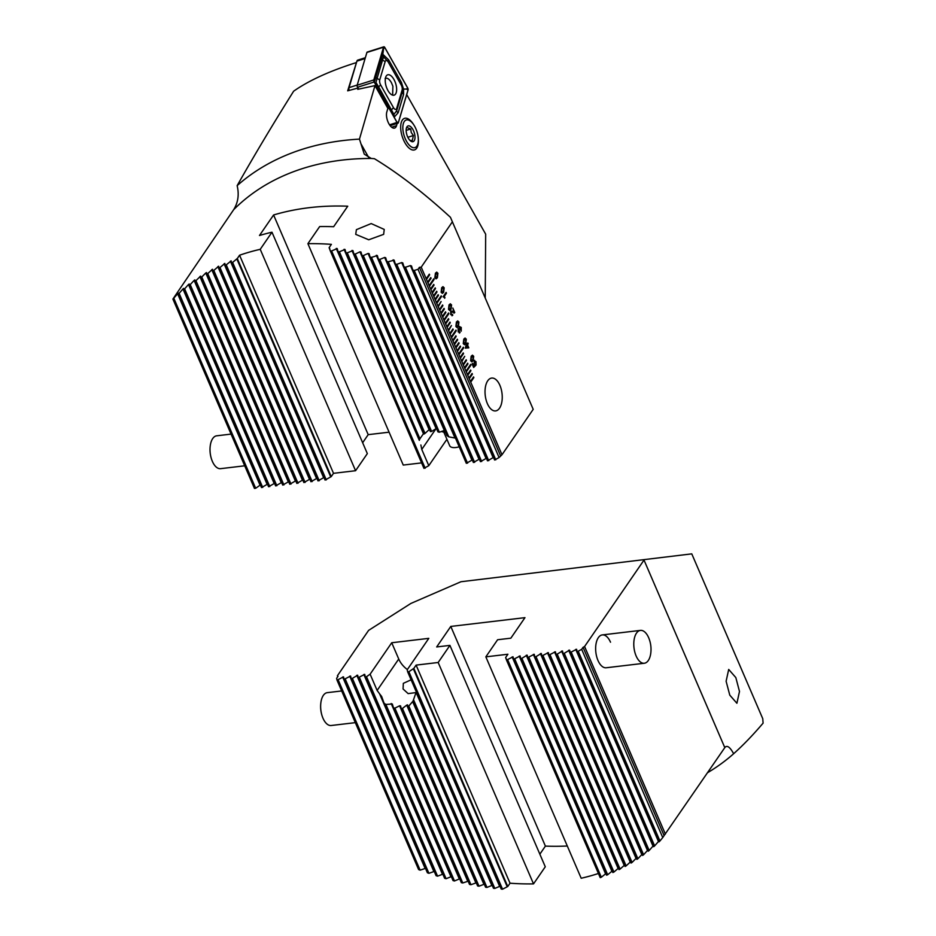 <?xml version="1.0" encoding="UTF-8"?>
<svg xmlns="http://www.w3.org/2000/svg" width="936" height="936" viewBox="0 0 936 936"><rect width="100%" height="100%" fill="white"/><g stroke="black" fill="none" stroke-linecap="round" stroke-linejoin="round"><path stroke-width="1.4" d="M662.746 837.556L659.938 840.984A268.808 199.766 -145.5 0 1 659.038 841.85L577.173 651.772L581.689 649.327L662.746 837.556L724.885 747.49C727.085 744.962 730.01 747.033 733.637 753.726A281.759 209.383 34.5 0 1 707.581 772.691M733.637 753.726C743.219 745.161 753.035 734.971 763.097 723.142L762.758 718.684L691.774 553.866L460.968 581.736L410.916 603.428L368.608 630.373L337.393 675.78L337.978 676.342L336.609 678.331L337.042 680.203L343.524 676.857L344.109 679.36L350.59 676.026L351.164 678.53L352.381 678.378L357.646 675.184L358.231 677.687L364.712 674.353L365.286 676.857L366.502 676.705L370.118 674.189L391.728 642.751L398.736 659.014A21.715 16.134 -145.5 0 0 407.359 669.568M610.518 642.213A16.544 8.447 83.2 0 0 602.304 634.912A16.544 8.447 83.2 0 0 596.01 644.003A16.544 8.447 83.2 0 0 597.975 660.453A16.544 8.447 83.2 0 0 606.189 667.766L644.331 663.25A16.544 8.447 -96.8 0 1 639.92 661.588A16.544 8.447 -96.8 0 1 634.14 639.545A16.544 8.447 -96.8 0 1 640.446 630.396A16.544 8.447 -96.8 0 1 644.845 632.057A16.544 8.447 -96.8 0 1 649.093 638.785A30.057 30.057 0 0 1 650.789 653.071A16.544 8.447 -96.8 0 1 650.637 654.088A16.544 8.447 -96.8 0 1 644.331 663.25M411.103 679.805L403.334 683.338L403.065 688.99L408.131 693.611L416.052 692.57M659.084 840.82L654.627 845.887A268.808 199.766 34.5 0 1 653.691 846.694L569.533 650.11L564.256 653.305L563.051 653.445L562.466 650.941L557.201 654.135L555.984 654.276L555.399 651.784L548.917 655.118L548.344 652.614L541.862 655.949L541.277 653.445L536.012 656.651L534.795 656.791L534.21 654.287L527.728 657.622L527.155 655.118L521.89 658.312L520.673 658.464L520.088 655.96L513.607 659.295L513.022 656.791L506.54 660.137L505.639 657.54L507.909 654.241L485.842 656.85L581.186 878.249A268.808 199.766 -145.5 0 0 598.432 873.487M568.655 650.227L653.012 846.121L649.174 850.473A268.808 199.766 34.5 0 1 648.227 851.222L563.051 653.445M561.588 651.07L647.478 850.496L643.594 854.743A268.808 199.766 34.5 0 1 642.622 855.445L555.984 654.276M554.533 651.901L641.815 854.58L637.884 858.733A268.808 199.766 34.5 0 1 636.889 859.388L548.917 655.118M547.466 652.743L636.035 858.394L632.069 862.442A268.808 199.766 34.5 0 1 631.051 863.062L541.862 655.949M630.876 861.506L626.125 865.894A268.808 199.766 34.5 0 1 625.096 866.467L534.795 656.791M624.885 864.829L620.077 869.088A268.808 199.766 34.5 0 1 619.035 869.614L527.728 657.622M618.778 867.894L613.934 872.048A268.808 199.766 34.5 0 1 612.858 872.527L520.673 658.464M612.577 870.714L607.675 874.75A268.808 199.766 34.5 0 1 606.587 875.195L513.607 659.295M606.271 873.3L601.322 877.231A268.808 199.766 34.5 0 1 600.222 877.64L506.54 660.137M729.776 695.132L736.901 703.264L739.487 691.47L735.825 677.57L728.699 669.439L726.114 681.232L729.776 695.132M337.767 676.658L337.393 675.78M724.803 747.642L644.015 560.067L584.579 646.519L583.058 647.326L664.115 835.555M724.885 747.49L725.365 746.834M691.774 553.866L460.968 581.736M408.88 671.697L413.829 668.409L416.099 665.11L510.026 883.21L507.757 886.509L502.55 889.2L408.88 671.697L407.663 671.837L407.195 669.802L428.805 638.352L391.728 642.751M416.099 665.11L438.165 662.489L449.923 645.384L436.679 646.952L450.789 626.43L524.956 617.655L510.845 638.177L497.601 639.744L485.842 656.85M577.173 651.772L576.588 649.268L570.106 652.614M581.689 649.327L583.058 647.326M539.85 854.182L545.395 846.109A268.808 199.766 -145.5 0 0 567.31 846.004M510.026 883.21A268.808 199.766 -145.5 0 0 533.52 883.888L545.279 866.783L449.923 645.384M502.55 889.2A268.808 199.766 34.5 0 1 501.228 889.083L407.663 671.837M499.45 885.947L416.087 692.394L413.525 699.707A21.715 16.134 -145.5 0 1 412.905 701.251L493.459 888.276A268.808 199.766 34.5 0 0 494.805 888.428L500.421 886.053M413.256 700.9L408.81 706.001A21.715 16.134 -145.5 0 1 407.803 706.633L485.585 887.234A268.808 199.766 34.5 0 0 486.954 887.433L492.605 885.163M407.803 706.633L407.534 704.855L406.727 705.124L402.445 708.435A21.715 16.134 -145.5 0 1 401.228 708.587L477.617 885.959A268.808 199.766 34.5 0 0 478.998 886.193L484.708 884.04M401.228 708.587L400.55 705.861L399.59 705.791L394.898 708.154A21.715 16.134 -145.5 0 1 393.471 707.815L469.533 884.438A268.808 199.766 34.5 0 0 470.937 884.707L476.693 882.671M393.471 707.815L392.324 704.012L385.878 704.445A21.715 16.134 -145.5 0 1 384.064 703.193L461.343 882.66A268.808 199.766 34.5 0 0 462.758 882.976L468.573 881.057M365.286 676.857L453.047 880.612A268.808 199.766 34.5 0 0 454.486 880.987L459.319 878.939L379.583 693.81L377.126 690.452L370.118 674.189M358.231 677.687L444.623 878.296A268.808 199.766 34.5 0 0 446.086 878.717L450.953 876.763L363.835 674.47M351.164 678.53L436.082 875.698A268.808 199.766 34.5 0 0 437.557 876.166L442.482 874.318L356.78 675.312M344.109 679.36L427.401 872.785A268.808 199.766 34.5 0 0 428.91 873.311L433.871 871.568L349.713 676.143M337.042 680.203L418.591 869.556A268.808 199.766 34.5 0 0 420.112 870.141L425.131 868.514L342.646 676.985M507.757 886.509L413.829 668.409M407.534 704.855L406.727 705.124L483.713 883.876M400.55 705.861L399.59 705.791L475.687 882.484M384.064 703.193L381.631 696.396M381.654 696.478L379.583 693.81M438.165 662.489L533.52 883.888M450.789 626.43L545.395 846.109M506.294 659.049L505.639 657.54M665.367 834.093L584.579 646.519M494.805 888.428L413.525 699.707M486.954 887.433L408.81 706.001M478.998 886.193L402.445 708.435M470.937 884.707L394.898 708.154M462.758 882.976L385.878 704.445M454.486 880.987L366.502 676.705M446.086 878.717L359.447 677.547M437.557 876.166L352.381 678.378M428.91 873.311L345.314 679.22M420.112 870.141L338.259 680.051M601.322 877.231L507.757 659.985M607.675 874.75L514.823 659.155M613.934 872.048L521.89 658.312M620.077 869.088L528.945 657.481M626.125 865.894L536.012 656.651M632.069 862.442L543.079 655.808M637.884 858.733L550.134 654.978M643.594 854.743L557.201 654.135M649.174 850.473L564.256 653.305M654.627 845.887L571.323 652.462M659.938 840.984L578.389 651.631M231.052 434.105L216.684 435.813A16.544 8.447 83.2 0 0 216.684 435.813A16.544 8.447 83.2 0 0 216.672 435.813A16.544 8.447 83.2 0 0 210.226 445.992A16.544 8.447 83.2 0 0 210.237 453.246A16.544 8.447 83.2 0 0 211.922 460.266A16.544 8.447 83.2 0 0 220.568 468.667A16.544 8.447 83.2 0 0 220.58 468.667M443.851 432.175L449.69 445.747A11.372 4.914 -23.3 0 0 459.202 446.8M441.301 431.484L445.559 432.631A11.372 4.914 -23.3 0 0 445.7 432.666M441.488 431.414A16.544 7.16 -23.3 0 0 445.162 431.414M393.904 79.408A10.67 4.961 72.5 0 0 387.715 74.81A10.67 4.961 72.5 0 0 387.96 90.558A10.67 4.961 72.5 0 0 394.15 95.156A10.67 4.961 72.5 0 0 393.904 79.408M379.735 79.899A4.13 1.919 72.5 0 0 380.659 84.989L393.471 107.628A4.13 1.919 72.5 0 0 396.677 108.389L402.117 90.055A4.13 1.919 72.5 0 0 402.246 88.253A4.13 1.919 72.5 0 0 401.205 84.977L388.393 62.338A4.13 1.919 72.5 0 0 388.393 62.326A4.13 1.919 72.5 0 0 385.176 61.577L379.735 79.899L377.091 78.425L375.944 82.462L378.6 86.802L380.659 84.989M373.803 79.958A1.65 0.772 72.5 0 0 374.166 81.994L397.051 122.452A1.65 0.772 72.5 0 0 398.011 123.166A1.65 0.772 72.5 0 0 398.338 122.756L408.061 90.008A1.65 0.772 72.5 0 0 407.698 87.972L384.801 47.514A1.65 0.772 72.5 0 0 383.842 46.8A1.65 0.772 72.5 0 0 383.514 47.209L373.803 79.958L357.178 85.211A1.65 0.772 72.5 0 0 357.552 87.247L358.605 89.119M383.842 46.8L367.228 52.053A1.65 0.772 72.5 0 0 366.9 52.463L357.178 85.211M374.189 81.947L397.075 122.405A1.568 0.725 72.5 0 0 397.086 122.417A1.568 0.725 72.5 0 0 398.303 122.698L408.014 89.95A1.568 0.725 72.5 0 0 407.675 88.019L384.778 47.56A1.568 0.725 72.5 0 0 383.561 47.268L373.838 80.016A1.568 0.725 72.5 0 0 373.792 80.707A1.568 0.725 72.5 0 0 374.189 81.947M374.306 82.169L382.824 54.288L383.584 48.625L384.778 47.56M388.639 59.834A2.89 1.065 -29.5 0 0 387.832 61.343L383.573 56.944L382.824 54.288L388.639 59.834L401.45 82.473L403.51 89.072L406.47 89.072L407.675 88.019M398.163 112.753A2.89 2.118 -163.5 0 1 396.712 110.705L402.152 92.371L402.234 88.674L403.51 89.072L403.603 94.419L398.163 112.753L394.138 117.222L393.916 114.403L396.712 110.705L396.677 108.389M387.832 61.343L388.393 62.326L387.832 61.343M383.573 56.944L382.531 60.091L385.176 61.577M402.375 89.669L402.246 88.253M377.781 88.288A2.89 1.065 -29.5 0 1 378.6 86.802L393.916 114.403M365.344 57.716L357.727 60.126A4.13 1.919 72.5 0 0 356.955 61.015A4.13 1.919 72.5 0 0 356.909 61.144L349.058 87.621A4.13 1.919 72.5 0 0 349.093 90.429M348.613 90.57A2.89 1.345 -107.5 0 1 348.625 88.838L356.487 62.361A2.89 1.345 -107.5 0 1 356.511 62.267A2.89 1.345 -107.5 0 1 356.546 62.174M404.972 138.06A14.473 6.727 -107.5 0 1 403.381 123.47A14.473 6.727 -107.5 0 1 410.237 120.978A14.473 6.727 -107.5 0 1 416.192 129.507A14.473 6.727 -107.5 0 1 417.667 144.472A14.473 6.727 -107.5 0 1 404.972 138.06M409.816 140.248L412.296 140.657L413.373 135.533L411.243 132.502L410.728 128.969L406.996 127.507M413.782 131.344A8.272 3.849 -107.5 0 1 414.695 139.686A8.272 3.849 -107.5 0 1 410.787 141.114A8.272 3.849 -107.5 0 1 407.382 136.235A8.272 3.849 -107.5 0 1 406.54 127.682A8.272 3.849 -107.5 0 1 413.782 131.344M406.154 130.408L410.728 128.969M407.85 137.288L413.373 135.533M392.64 95.156L392.886 86.229L391.412 82.649C389.177 78.87 387.083 77.512 385.117 78.601M173.804 298.198L255.668 488.276L260.056 485.199L177.571 293.67L178.238 293.073L173.804 298.198A268.808 199.766 -145.5 0 0 172.903 299.064L233.661 209.687C238.107 202.55 239.265 194.536 237.147 185.644A281.759 209.383 34.5 0 1 343.617 140.482A281.759 209.383 34.5 0 1 359.459 139.125L374.973 85.609L387.867 108.4L386.814 111.946A9.723 4.516 72.5 0 0 389.037 124.008A9.723 4.516 72.5 0 0 394.606 128.08A9.723 4.516 72.5 0 0 396.525 125.681L397.192 123.423M355.844 64.502L347.677 90.839L358.16 87.972L357.739 89.341L374.973 85.609M356.452 62.56C329.917 70.902 308.974 80.449 293.635 91.201C273.136 123.833 254.311 155.317 237.147 185.644M470.726 382.134L473.862 377.582L473.557 376.892L470.422 381.455L501.988 454.744L533.204 409.336L450.438 217.304C423.821 192.874 398.479 173.335 374.4 158.699L371.229 158.453L364.268 154.159L359.459 139.125M413.806 124.909A16.544 7.687 72.5 0 0 401.439 121.914A16.544 7.687 72.5 0 0 405.042 142.962A16.544 7.687 72.5 0 0 409.933 148.766A16.544 7.687 72.5 0 0 418.334 139.195M356.394 229.659L355.727 234.351L368.725 239.78L383.655 234.351L384.228 229.437L371.194 223.575L356.394 229.659M499.531 408.19A16.544 8.447 -96.8 0 1 495.577 410.916A16.544 8.447 -96.8 0 1 486.041 399.719A16.544 8.447 -96.8 0 1 487.738 380.788A16.544 8.447 -96.8 0 1 491.692 378.062A16.544 8.447 -96.8 0 1 501.228 389.247A16.544 8.447 -96.8 0 1 499.531 408.19M452.427 221.762L421.212 267.169L419.398 267.322L418.029 269.311L414.238 270.492A268.808 199.766 34.5 0 0 412.717 269.907L411.524 265.976L410.424 265.578L405.428 267.263A268.808 199.766 34.5 0 0 403.931 266.737L402.784 262.922L401.696 262.56L396.759 264.35A268.808 199.766 34.5 0 0 395.273 263.882L394.173 260.173L388.206 261.752A268.808 199.766 34.5 0 0 386.755 261.331L385.69 257.728L384.649 257.435L379.794 259.436A268.808 199.766 34.5 0 0 378.355 259.061L377.337 255.551L371.487 257.388A268.808 199.766 34.5 0 0 370.071 257.072L369.1 253.656L368.07 253.434L363.297 255.61A268.808 199.766 34.5 0 0 361.904 255.329L360.968 252.006L359.962 251.819L355.224 254.089A268.808 199.766 34.5 0 0 353.843 253.855L352.942 250.614L347.244 252.814A268.808 199.766 34.5 0 0 345.887 252.615L345.021 249.456L339.382 251.772A268.808 199.766 34.5 0 0 338.036 251.62L337.206 248.543L331.601 250.965A268.808 199.766 34.5 0 0 330.279 250.848L329.121 247.654L331.391 244.354A268.808 199.766 -145.5 0 0 307.897 243.676L319.656 226.57A268.808 199.766 34.5 0 1 333.637 226.723L347.747 206.201A268.808 199.766 -145.5 0 0 309.406 207.663A268.808 199.766 -145.5 0 0 273.593 214.976L259.483 235.498A268.808 199.766 34.5 0 1 271.978 232.21L260.231 249.315A268.808 199.766 -145.5 0 0 239.569 255.224L237.299 258.523L331.239 476.623L333.508 473.323L239.569 255.224M178.238 293.073L178.214 294.161A268.808 199.766 34.5 0 1 179.139 293.354L182.953 288.943L183.631 288.382L183.655 289.575A268.808 199.766 34.5 0 1 184.614 288.826L188.475 284.521L189.177 283.994L189.236 285.304A268.808 199.766 34.5 0 1 190.219 284.602L194.126 280.402L194.84 279.911L194.945 281.315A268.808 199.766 34.5 0 1 195.94 280.66L200.62 276.097L200.772 277.606A268.808 199.766 34.5 0 1 201.778 276.986L205.768 272.984L206.517 272.563L206.704 274.154A268.808 199.766 34.5 0 1 207.733 273.581L212.519 269.275L212.753 270.96A268.808 199.766 34.5 0 1 213.806 270.434L218.638 266.233L218.907 268A268.808 199.766 34.5 0 1 219.972 267.52L224.862 263.437L225.155 265.297A268.808 199.766 34.5 0 1 226.243 264.853L231.18 260.875L231.508 262.817A268.808 199.766 34.5 0 1 232.619 262.408L237.299 258.523M178.214 294.161L261.507 487.586L267.123 484.368L182.953 288.943L183.631 288.382M183.655 289.575L268.574 486.743L274.178 483.526L188.475 284.521L189.177 283.994M189.236 285.304L275.64 485.913L281.245 482.695L194.126 280.402L194.84 279.911M194.945 281.315L282.695 485.07L288.311 481.865L199.894 276.565L200.62 276.097M200.772 277.606L289.762 484.24L295.366 481.022L205.768 272.984L206.517 272.563M206.704 274.154L296.829 483.397L302.433 480.191L211.77 269.673L212.519 269.275M212.753 270.96L303.884 482.566L309.488 479.349L217.866 266.608L218.638 266.233M218.907 268L310.951 481.736L316.555 478.518L224.078 263.776L224.862 263.437M225.155 265.297L318.006 480.893L323.622 477.676L230.385 261.191L231.18 260.875M471.171 356.218L472.446 355.154L473.686 356.3L473.136 360.793L471.849 361.858L470.621 360.734L471.171 356.218M463.8 339.101L465.075 338.036L466.303 339.171L465.765 343.664L464.478 344.74L463.25 343.617L463.8 339.101M456.417 321.972L457.704 320.908L458.932 322.042L458.383 326.547L457.107 327.612L455.879 326.488L456.417 321.972M449.046 304.855L450.321 303.79L451.561 304.925L451.012 309.418L449.725 310.495L448.508 309.371L449.046 304.855M441.675 287.726L442.95 286.662L444.179 287.797L443.641 292.301L442.354 293.366L441.125 292.243L441.675 287.726M421.212 267.169L426.477 279.396L429.612 274.845L429.32 274.154L426.184 278.717M429.296 274.189L426.465 279.373L427.951 282.824L431.086 278.261L430.794 277.582L427.658 282.134M427.951 282.824L429.425 286.252L434.128 279.408L433.836 278.717L429.133 285.562M429.425 286.252L430.899 289.669L434.035 285.117L433.742 284.427L430.607 288.99M430.899 289.669L432.373 293.097L435.509 288.534L435.217 287.855L432.081 292.418M435.193 287.89L432.362 293.073L433.848 296.525L436.983 291.962L436.691 291.271L433.555 295.834M433.848 296.525L435.322 299.953L438.457 295.39L438.165 294.7L435.029 299.263M438.142 294.735L435.31 299.918L436.796 303.369L441.5 296.536L441.207 295.846L436.504 302.691M436.796 303.369L438.27 306.797L441.113 301.556L437.978 306.107M441.09 301.579L438.259 306.762L439.745 310.225L442.88 305.662L442.588 304.972L439.452 309.535M439.745 310.225L441.23 313.642L444.354 309.091L444.062 308.4L440.926 312.963M444.038 308.435L441.207 313.618L442.4 316.391L442.705 317.07L445.84 312.507L445.536 311.828L442.4 316.391M442.705 317.07L444.179 320.498L448.882 313.654L448.578 312.975L443.875 319.808M444.179 320.498L445.653 323.915L448.789 319.363L448.484 318.673L445.349 323.236M448.461 318.708L445.641 323.891L447.127 327.343L450.263 322.78L449.97 322.101L446.835 326.664M447.127 327.343L448.601 330.771L451.445 325.529L448.309 330.08M451.421 325.552L448.59 330.736L450.076 334.199L453.211 329.636L452.919 328.945L449.783 333.508M450.076 334.199L451.55 337.615L456.253 330.782L455.961 330.092L451.257 336.937M455.937 330.127L456.253 330.782L451.538 337.592L453.024 341.043L456.16 336.48L455.867 335.802L452.731 340.353M453.024 341.043L454.498 344.471L457.634 339.908L457.341 339.218L454.206 343.781M457.318 339.253L454.486 344.436L455.972 347.888L459.108 343.336L458.815 342.646L455.68 347.209M455.972 347.888L457.447 351.316L460.582 346.753L460.29 346.074L457.154 350.637M457.447 351.316L458.921 354.744L463.624 347.899L463.332 347.221L458.628 354.054M458.921 354.744L460.395 358.172L463.531 353.609L463.238 352.919L460.102 357.482M460.395 358.172L461.869 361.589L464.712 356.347L461.577 360.91M464.689 356.382L461.857 361.565L463.343 365.017L466.479 360.454L466.186 359.775L463.051 364.326M463.343 365.017L464.818 368.445L467.953 363.882L467.661 363.191L464.525 367.754M464.818 368.445L466.303 371.861L470.995 365.028L470.703 364.338L465.999 371.183M466.303 371.861L467.778 375.289L470.913 370.726L470.609 370.048L467.474 374.611M470.586 370.083L467.754 375.266L469.252 378.717L472.387 374.154L472.083 373.464L468.948 378.027M469.252 378.717L470.422 381.455M435.415 273.195L436.691 272.13L437.919 273.265L437.381 277.758L436.094 278.834L434.866 277.711L435.415 273.195M443.091 296.806L446.109 292.418L446.449 293.214L444.319 296.314L444.963 297.8L443.091 296.806M452.813 308.084L454.732 312.53L451.094 312.016L451.117 314.063L452.767 315.163L450.742 314.578L450.719 311.138L453.972 312.062L452.837 308.049L454.767 312.53L453.948 313.162M452.135 312.027L451.058 312.027L451.082 314.075L452.31 314.332M452.708 315.233L451.983 315.783L452.708 315.233M450.719 311.138L453.714 312.156M459.506 330.139L458.476 329.495L459.541 330.139L458.476 329.495L458.5 331.309L460.056 332.491L458.207 331.917L458.113 328.653L459.05 328.559L459.319 326.465L461.272 327.471L461.191 331.168L460.875 327.916L459.693 327.354L459.985 329.928L458.511 329.495L458.535 331.309L460.091 332.491L459.389 333.04M460.84 327.916L459.658 327.354L460.84 327.916L459.658 327.354L459.974 329.905M467.169 344.05L467.895 342.997L467.509 344.846L468.796 347.829L465.332 348.133L466.42 343.699L466.783 343.173L467.169 344.05L466.76 343.208M475.968 361.612L473.897 360.781L475.968 361.612L476.085 365.063L475.617 362.162L474.341 361.612L474.33 364.022L475.476 365.672L473.651 367.45L472.142 363.94L472.493 363.414L473.733 366.292L474.657 365.391L473.909 364.42L474.599 360.278M474.306 361.612L474.295 364.022L475.137 364.9M406.704 94.583L485.679 234.175L485.234 297.952M501.988 454.744L499.087 457.54L494.582 459.997L412.717 269.907M493.483 457.435L487.516 460.828L403.931 266.737M486.416 458.277L480.449 461.67L395.273 263.882M479.349 459.108L473.394 462.501L386.755 261.331M472.294 459.95L466.327 463.332L378.355 259.061M446.917 439.3L428.782 465.683L423.95 468.351L330.279 250.848M421.598 462.899L403.252 465.063L307.897 243.676M389.084 432.186L368.199 434.655L362.653 442.728M271.978 232.21L367.333 453.609L355.575 470.714L333.508 473.323M231.508 262.817L325.073 480.063L331.239 476.623M255.668 488.276L254.452 488.416L172.903 299.064M329.484 247.853L329.928 249.538M337.206 248.543L336.235 248.449L419.305 440.341A21.715 16.134 -145.5 0 1 419.925 438.797L424.02 432.888M345.021 249.456L344.038 249.339L423.388 433.59M352.942 250.614L351.948 250.462L429.121 429.636L429.928 429.367M360.968 252.006L359.962 251.819L436.106 428.63L437.053 428.7M369.1 253.656L368.07 253.434L444.331 430.478L439.358 432.233A21.715 16.134 -145.5 0 0 437.943 431.882L361.904 255.329M377.337 255.551L376.307 255.306L454.99 438.025L448.777 436.843A21.715 16.134 -145.5 0 0 446.963 435.603L370.071 257.072M385.69 257.728L384.649 257.435L471.931 460.126M394.173 260.173L393.108 259.857L478.998 459.284M402.784 262.922L401.696 262.56L486.065 458.453M411.524 265.976L410.424 265.578L493.12 457.61M418.029 269.311L499.087 457.54M500.456 455.551L419.398 267.322M428.782 465.683L421.773 449.42L420.872 444.963M347.244 252.814L425.026 433.415A21.715 16.134 -145.5 0 0 424.02 434.047L345.887 252.615M425.026 433.415L429.121 429.636M355.224 254.089L431.613 431.461A21.715 16.134 -145.5 0 0 430.396 431.613L353.843 253.855M431.613 431.461L436.106 428.63M368.199 434.655L273.593 214.976M355.575 470.714L260.231 249.315M331.601 250.965L425.166 468.211M338.036 251.62L419.305 440.341M339.382 251.772L419.925 438.797M363.297 255.61L439.358 432.233M371.487 257.388L448.777 436.843M379.794 259.436L467.544 463.191M388.206 261.752L474.61 462.361M414.238 270.492L495.787 459.845M396.759 264.35L481.666 461.518M405.428 267.263L488.732 460.688M232.619 262.408L326.29 479.911M226.243 264.853L319.223 480.753M219.972 267.52L312.168 481.584M213.806 270.434L305.101 482.426M207.733 273.581L298.034 483.257M201.778 276.986L290.979 484.099M195.94 280.66L283.912 484.93M190.219 284.602L276.845 485.761M184.614 288.826L269.79 486.603M179.139 293.354L262.724 487.434M429.413 286.217L433.813 278.752M436.784 303.346L441.184 295.881M444.167 320.463L448.882 313.654L448.555 312.998M458.909 354.709L463.624 347.899L463.308 347.244M466.28 371.838L470.995 365.028L470.679 364.373M430.888 289.645L434.035 285.117L433.719 284.462M427.939 282.801L430.771 277.618M433.836 296.49L436.667 291.307M439.733 310.19L442.564 305.007M442.693 317.047L445.84 312.507L445.513 311.863M447.115 327.319L449.947 322.136M450.064 334.164L453.211 329.636L452.895 328.981M453.012 341.02L455.844 335.825M455.961 347.864L458.792 342.681M457.435 351.292L460.266 346.109M460.383 358.137L463.215 352.954M463.332 364.981L466.163 359.798M464.806 368.41L467.953 363.882L467.637 363.226M469.24 378.682L472.06 373.499M470.714 382.11L473.862 377.582L473.534 376.927M436.679 272.13L437.919 273.265M437.884 273.277L437.381 277.758M437.346 277.77L436.082 278.834M437.521 273.792L435.755 274.084L435.193 277.185L435.919 277.852M436.82 273.125L437.557 273.792L435.79 274.072L435.228 277.185L435.954 277.84M435.193 277.185L437.007 276.88L437.557 273.792M442.927 286.662L444.179 287.797M444.144 287.808L443.641 292.301M443.605 292.301L442.33 293.366M443.781 288.323L442.014 288.616L441.453 291.716L442.178 292.383L441.488 291.716L443.266 291.412L443.816 288.323L443.067 287.656M441.453 291.716L442.014 288.616M443.816 288.323L442.049 288.604M446.086 292.453L446.449 293.214M446.413 293.214L444.284 296.314L444.623 298.245M450.31 303.79L451.561 304.925M451.526 304.925L451.012 309.418M450.976 309.418L449.713 310.495M451.152 305.452L449.385 305.733L448.824 308.845L449.561 309.5L448.859 308.833L450.637 308.541L451.187 305.44L450.438 304.773M448.824 308.845L449.42 305.733L451.187 305.44M454.709 312.565L453.925 313.162M452.1 312.039L451.058 312.027L452.1 312.039M452.357 314.309L452.767 315.163M450.684 311.138L452.228 311.15M457.681 320.908L458.932 322.042M458.897 322.054L458.383 326.547M458.347 326.547L457.084 327.612M458.535 322.569L456.768 322.861L456.206 325.962L456.92 326.629L456.241 325.962L458.008 325.67L458.57 322.569L457.809 321.902M456.206 325.962L456.768 322.861M458.57 322.569L456.803 322.85M459.284 326.477L461.237 327.483L461.191 331.168M458.5 331.309L459.681 331.613L458.5 331.309M459.365 333.04L460.091 332.491M465.052 338.036L466.303 339.171M466.268 339.171L465.765 343.664M465.73 343.664L464.455 344.74M465.906 339.698L464.139 339.979L463.577 343.091L464.315 343.746L463.612 343.079L465.379 342.787L465.941 339.686L465.192 339.019M463.577 343.091L464.139 339.979M465.941 339.686L464.174 339.979M467.871 343.032L468.234 343.793M468.199 343.793L467.509 344.846M467.474 344.846L468.796 347.829M467.111 345.372L465.8 347.326L468.07 347.525L467.146 345.372L465.765 347.326L468.07 347.525M472.434 355.154L473.686 356.3L473.136 360.793M473.101 360.793L471.838 361.869M473.277 356.815L471.51 357.107L470.948 360.208L471.685 360.875L470.983 360.208L472.762 359.915L473.312 356.815L472.563 356.148M470.948 360.208L471.51 357.107M473.312 356.815L471.545 357.096M475.933 361.624L476.05 365.063M475.102 364.9L475.476 365.672M475.441 365.683L473.639 367.438M472.469 363.449L473.733 366.292M341.675 690.955L327.296 692.652A16.544 8.447 83.2 0 0 321.399 699.894A16.544 8.447 83.2 0 0 320.849 702.831A16.544 8.447 83.2 0 0 322.534 717.116A16.544 8.447 83.2 0 0 325.693 722.732A16.544 8.447 83.2 0 0 331.192 725.505L355.329 722.65M398.736 659.014L377.126 690.452M491.634 885.035L412.636 701.602M467.555 880.846L391.19 703.521M507.172 886.638L413.279 668.62M605.475 873.616L512.156 656.92M611.793 871.053L519.211 656.077M618.017 868.257L526.278 655.247M624.125 865.215L533.345 654.404M630.139 861.939L540.4 653.574M658.417 841.429L575.722 649.397M357.552 87.247L374.166 81.994M366.9 52.463L383.514 47.209M389.54 124.827L397.051 122.452M383.584 48.625L383.561 47.268M373.862 81.081L373.838 80.016M396.747 121.832L398.303 122.698M406.47 89.072L408.014 89.95M381.081 58.044L382.531 60.091L377.091 78.425A2.89 2.118 -163.5 0 1 375.64 76.378M403.603 94.419L402.152 92.371L402.117 90.055M390.605 110.963L393.471 107.628M401.45 82.473L400.643 83.983M365.087 58.558L356.909 61.144L356.487 62.361M348.625 88.838L349.058 87.621L357.236 85.036M233.661 209.687A268.808 199.766 34.5 0 1 342.108 160.103A268.808 199.766 34.5 0 1 371.229 158.453M391.646 127.226L396.525 125.681M368.936 157.927L361.249 144.343M436.024 428.688L421.773 449.42M236.785 258.827L330.677 476.845M640.446 630.396L602.304 634.912M210.226 445.992A30.057 30.057 0 0 0 211.922 460.266M220.568 468.667L244.706 465.8M390.136 125.658L398.011 123.166M356.511 62.267L356.955 61.015M410.237 120.978L408.435 119.703M417.667 144.472L416.93 146.554M320.849 702.831A30.057 30.057 0 0 0 322.534 717.116"/></g></svg>
